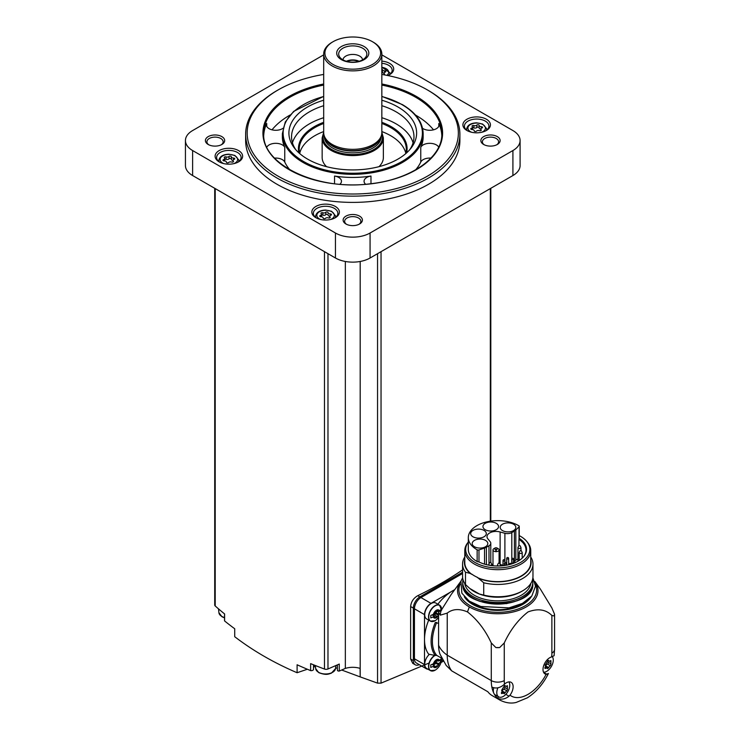 <?xml version="1.0" encoding="UTF-8"?>
<svg xmlns="http://www.w3.org/2000/svg" width="740" height="740" viewBox="0 0 740 740"><rect width="100%" height="100%" fill="white"/><g stroke="black" fill="none" stroke-linecap="round" stroke-linejoin="round"><path stroke-width="1.11" d="M523.781 556.48A28.231 16.299 180 0 0 526.001 550.144A28.231 16.299 180 0 0 518.962 539.368L518.962 545.611M522.791 557.581A28.231 16.299 0 0 0 522.209 556.97M500.12 531.995L504.893 533.281A6.124 3.534 0 0 0 511.812 532.578L514.402 531.08A9.028 5.217 0 0 0 515.836 530.007L519.036 526.797A1.526 0.888 0 0 0 519.24 526.362A1.526 0.888 0 0 0 518.805 525.742A29.461 17.011 0 0 0 486.633 521.904A29.461 17.011 0 0 0 468.309 537.647A29.461 17.011 0 0 0 477.143 549.792A1.526 0.888 0 0 0 478.984 549.922L484.534 548.072A9.028 5.217 0 0 0 486.402 547.249L488.992 545.75A6.124 3.534 0 0 0 490.787 543.252A6.124 3.534 0 0 0 490.213 541.763L487.984 539.007A9.028 5.217 0 0 1 487.003 536.648A9.028 5.217 0 0 1 500.12 531.995L500.12 563.824M518.962 539.368L519.193 538.313A28.768 16.604 180 0 1 524.022 556.175A28.768 16.604 180 0 1 478.577 561.762A1.526 0.888 180 0 1 477.143 561.54A29.461 17.011 180 0 1 468.309 549.395L468.309 537.647M519.24 535.621A32.098 18.528 180 0 1 520.461 536.287A32.098 18.528 180 0 1 527.065 541.828A32.098 18.528 180 0 1 497.965 567.922A32.098 18.528 180 0 1 468.309 542.041L467.661 542.864A32.976 19.037 180 0 0 464.785 550.643L464.785 562.585A32.976 19.037 180 0 0 471.861 574.37L471.861 574.166A32.976 19.037 0 0 0 477.355 577.339L483.729 582.759L483.729 595.08L479.4 594.016A33.439 19.305 0 0 1 474.118 591.538A33.439 19.305 0 0 1 469.817 588.485L465.488 584.554A35.196 20.322 180 0 1 462.565 576.451L462.565 564.12A35.196 20.322 180 0 1 464.785 557.016M519.24 526.362L519.24 538.1A1.526 0.888 180 0 1 519.193 538.313M527.065 541.828L527.87 542.864A32.976 19.037 180 0 1 530.746 550.643A32.976 19.037 180 0 1 497.77 569.68A32.976 19.037 180 0 1 464.785 550.643M530.746 550.643L530.746 562.585A32.976 19.037 180 0 1 512.163 579.716A32.976 19.037 180 0 1 477.355 577.542M462.565 564.12A35.196 20.322 180 0 0 465.488 572.224L470.27 573.454A33.319 19.24 180 0 1 464.785 559.838M470.27 573.454L471.861 574.37M465.488 572.224L465.488 584.554M530.746 559.838A33.319 19.24 180 0 1 515.382 578.921A33.319 19.24 180 0 1 478.956 578.467M530.746 557.016A35.196 20.322 180 0 1 532.966 564.12A35.196 20.322 180 0 1 483.729 582.759M532.966 564.12L532.966 576.451A35.196 20.322 180 0 1 522.653 590.816A35.196 20.322 180 0 1 483.729 595.08M522.653 590.816L521.33 591.584A33.319 19.24 180 0 1 479.465 594.054A33.319 19.24 180 0 1 474.201 591.584A33.319 19.24 180 0 1 474.164 591.556M530.821 583.435A33.189 19.157 180 0 1 497.77 600.862A33.189 19.157 180 0 1 464.72 583.435M532.523 579.66A35.048 20.23 180 0 1 532.809 582.251A35.048 20.23 180 0 1 497.77 602.49A35.048 20.23 180 0 1 462.722 582.251A35.048 20.23 180 0 1 463.009 579.66M451.049 594.71L441.151 610.445L438.579 611.934A42.846 24.735 0 0 0 440.328 615.153L447.228 613.109C452.612 608.872 459.355 608.474 467.467 611.915C477.272 619.584 485.209 629.925 491.277 642.94L495.837 647.537A9.185 5.3 0 0 0 499.694 647.537L504.264 642.94C510.332 629.925 518.259 619.584 528.036 611.924C537.86 608.252 545.796 609.427 551.874 615.458L554.352 615.985A9.185 5.3 0 0 0 554.565 614.866A9.185 5.3 0 0 0 554.352 613.756L551.874 607.956L540.376 589.086L534.826 581.492A40.228 23.227 180 0 1 520.229 609.788A40.228 23.227 180 0 1 469.327 606.948A40.228 23.227 0 0 1 460.706 581.492L451.049 594.701M499.694 647.537A56.619 32.69 180 0 1 495.837 647.537M554.352 613.756A56.619 32.69 180 0 1 554.352 615.985M447.228 613.109L447.228 655.168L491.277 680.587A9.185 5.3 0 0 0 504.264 680.587L504.264 642.94M451.696 670.865L446.192 665.445L440.041 654.252A36.732 21.201 -60 0 1 438.579 645.169A42.846 24.735 0 0 0 447.228 655.168A42.846 24.744 -60 0 0 451.696 670.865L487.836 691.734A42.846 24.744 120 0 0 492.248 695.646L500.148 700.207A42.846 24.744 -60 0 1 497.428 698.181L498.64 696.849M438.579 611.934L438.579 645.169M500.148 700.207C508.741 704.489 514.846 702.713 516.104 702.473L527.333 697.838C536.121 692.159 543.16 684.047 548.442 673.502L546.139 674.316A9.639 5.569 -60 0 1 544.991 673.909A9.639 5.569 -60 0 1 543.937 664.982A9.639 5.569 -60 0 1 551.661 656.917L554.103 655.677L554.565 649.35A9.185 5.3 0 0 1 551.874 653.106A33.67 19.434 -60 0 1 551.661 656.917M493.747 687.774A9.185 5.3 120 0 0 493.635 692.77A42.846 24.744 120 0 1 491.85 687.035C495.652 688.774 499.519 688.117 503.45 685.064L504.477 684.158A9.639 5.569 -60 0 1 511.137 682.326A9.639 5.569 -60 0 1 509.999 695.174L509.027 696.201C505.105 699.254 501.239 699.91 497.428 698.181A42.846 24.744 120 0 1 494.246 693.981A9.185 5.3 120 0 0 495.236 694.879L498.695 696.877A9.185 5.3 -60 0 1 497.918 687.793M454.693 589.715A39.794 22.968 120 0 0 454.203 589.965A39.794 22.968 -60 0 0 451.086 591.769A39.794 22.968 120 0 0 437.886 604.154A10.101 5.827 120 0 1 437.923 604.247M438.579 623.469L435.314 622.414A37.342 21.562 -60 0 0 435.342 655.474L436.748 655.372A36.427 21.025 -60 0 1 436.72 622.396M441.752 658.267L436.748 655.372M428.673 620.129A10.101 5.827 120 0 0 428.691 620.129A39.794 22.968 120 0 0 424.51 639.545L424.51 664.585A9.185 5.3 120 0 0 426.407 668.793A9.185 5.3 120 0 0 428.016 669.219M435.342 655.474L428.691 654.179A39.794 22.968 -60 0 1 424.51 639.545L424.51 614.607L414.446 608.798L414.446 658.776A9.185 5.3 120 0 0 416.343 662.975L426.407 668.793M432.179 621.554A9.185 5.3 -60 0 1 430.43 621.128L426.629 618.936A9.185 5.3 -60 0 1 426.629 608.326A9.185 5.3 -60 0 1 435.805 603.026L439.606 605.227A9.185 5.3 -60 0 1 440.855 606.532M451.086 591.769L431.004 603.359A9.185 5.3 120 0 0 424.51 614.607M432.179 671.041A9.185 5.3 -60 0 1 430.43 670.607L426.629 668.414A9.185 5.3 -60 0 1 429.256 654.447M441.022 662.55L443.343 661.209M462.565 573.509L420.94 597.55A9.185 5.3 120 0 0 414.446 608.798M462.565 572.214L419.858 596.875A9.185 5.3 120 0 0 413.364 608.123L413.364 660.598A9.185 5.3 120 0 0 415.26 664.807A9.185 5.3 120 0 0 419.256 664.659M429.089 663.012L381.045 683.14L377.548 683.131L360.186 676.887L360.186 261.479M415.26 664.807L412.744 663.345L410.635 659.026L410.635 606.541C411.079 601.796 413.466 598.17 417.776 595.672A367.281 212.047 180 0 0 462.565 569.883M323.685 54.871L192.613 130.554A24.485 14.134 0 0 0 185.435 140.544L185.435 165.538A24.485 14.134 0 0 0 192.613 175.537L335.451 258.001A24.485 14.134 0 0 0 370.074 258.001L512.913 175.537A24.485 14.134 0 0 0 520.091 165.538L520.091 140.544A24.485 14.134 0 0 0 512.913 130.554L381.84 54.871M185.435 140.544A24.485 14.134 0 0 0 192.613 150.544L335.451 233.008A24.485 14.134 0 0 0 370.074 233.008L512.913 150.544A24.485 14.134 0 0 0 520.091 140.544M466.931 130.49A13.773 7.955 0 0 0 486.402 130.49A13.773 7.955 0 0 0 486.402 119.242A13.773 7.955 0 0 0 466.931 119.242A13.773 7.955 0 0 0 466.931 130.49L466.931 130.49M387.797 75.535A13.773 7.955 0 0 0 389.666 74.638A13.773 7.955 0 0 0 392.986 66.489A13.773 7.955 0 0 0 381.84 61.142M219.123 161.847A13.773 7.955 0 0 0 238.604 161.847A13.773 7.955 0 0 0 238.604 150.608A13.773 7.955 0 0 0 219.123 150.608A13.773 7.955 0 0 0 219.123 161.847L219.123 161.847M315.86 217.708A13.773 7.955 0 0 0 335.34 217.708A13.773 7.955 0 0 0 335.34 206.46A13.773 7.955 0 0 0 315.86 206.46A13.773 7.955 0 0 0 315.86 217.708L315.86 217.708M245.643 134.301L245.643 140.544A107.124 61.846 0 0 0 277.019 184.279A107.124 61.846 0 0 0 393.754 197.691A107.124 61.846 0 0 0 459.892 140.544L459.892 134.301A107.124 61.846 180 0 1 352.767 196.146A107.124 61.846 180 0 1 245.643 134.301A107.124 61.846 180 0 1 277.01 90.567L278.092 89.947A105.598 60.967 180 0 1 323.685 74.444M497.308 136.613A9.639 5.569 180 0 1 497.308 144.485A9.639 5.569 180 0 1 483.673 144.485A9.639 5.569 180 0 1 483.673 136.613A9.639 5.569 180 0 1 497.308 136.613M221.852 136.613A9.639 5.569 180 0 1 221.852 144.485A9.639 5.569 180 0 1 208.218 144.485A9.639 5.569 180 0 1 208.218 136.613A9.639 5.569 180 0 1 221.852 136.613M359.585 216.126A9.639 5.569 180 0 1 359.585 223.998A9.639 5.569 180 0 1 345.95 223.998A9.639 5.569 180 0 1 345.95 216.126A9.639 5.569 180 0 1 359.585 216.126M346.533 224.312A8.112 4.68 180 0 1 344.655 221.316A8.112 4.68 180 0 1 349.659 216.987A8.112 4.68 180 0 1 358.502 218.004A8.112 4.68 180 0 1 360.87 221.316A8.112 4.68 180 0 1 358.993 224.312M208.8 144.799A8.112 4.68 180 0 1 206.922 141.793A8.112 4.68 180 0 1 211.927 137.474A8.112 4.68 180 0 1 220.77 138.482A8.112 4.68 180 0 1 223.147 141.793A8.112 4.68 180 0 1 221.26 144.799M484.265 144.799A8.112 4.68 180 0 1 482.388 141.793A8.112 4.68 180 0 1 487.392 137.474A8.112 4.68 180 0 1 496.226 138.482A8.112 4.68 180 0 1 498.603 141.793A8.112 4.68 180 0 1 496.725 144.799M224.599 620.287A2.294 1.323 0 0 0 224.525 620.62A2.294 1.323 0 0 0 224.599 620.952A367.281 212.047 0 0 0 234.719 628.76L234.719 636.715C253.117 650.812 273.911 662.818 297.101 672.734L297.101 664.779A367.281 212.047 0 0 0 310.634 670.616A2.294 1.323 0 0 0 313.501 669.339A2.294 1.323 0 0 0 313.483 669.154M214.72 188.293L214.72 604.996A3.062 1.767 0 0 0 215.201 605.958A367.281 212.047 0 0 0 224.599 613.95L224.599 620.952M360.186 676.887L360.084 668.387A15.3 8.834 0 0 0 345.339 668.414L339.281 671.051L339.281 664.058L327.977 668.969A3.062 1.767 0 0 1 324.481 669.043A367.281 212.047 0 0 1 310.634 663.623L310.634 670.616M337.44 669.968A1.526 0.888 0 0 0 337.385 670.199A1.526 0.888 0 0 0 339.281 671.051M337.385 666.24A12.247 7.067 0 0 0 336.7 665.177M314.491 665.186A12.247 7.067 0 0 0 313.501 667.082M345.339 668.414L345.339 261.479M360.084 676.86L341.667 670.015M337.385 668.387L335.627 667.711M315.434 666.472L313.501 667.138M307.341 669.247L297.101 672.734M381.84 74.444A105.598 60.967 180 0 1 427.433 89.938A105.598 60.967 180 0 1 427.433 89.947L428.516 90.567A107.124 61.846 180 0 1 459.892 134.301M428.516 90.567L427.433 89.947A105.598 60.967 180 0 1 427.433 176.157A105.598 60.967 180 0 1 278.101 176.157A105.598 60.967 180 0 1 278.092 89.947M422.549 128.297A9.333 5.393 0 0 0 432.918 129.963A9.333 5.393 0 0 0 439.116 124.884A9.333 5.393 0 0 0 438.792 123.488A89.068 51.421 180 0 1 441.789 135.226M433.501 129.824A89.068 51.421 0 0 0 415.741 115.181A89.068 51.421 0 0 0 415.473 115.033M290.052 115.033A89.068 51.421 0 0 0 272.024 129.824M263.736 135.226A89.068 51.421 180 0 1 266.733 123.488A9.333 5.393 0 0 0 266.409 124.884A9.333 5.393 0 0 0 272.607 129.963A9.333 5.393 0 0 0 282.976 128.297M365.615 184.242A9.333 5.393 0 0 1 364.062 181.263A9.333 5.393 0 0 1 370.981 176.055A70.392 40.645 180 0 1 334.545 176.055L334.545 183.687M339.91 184.242A9.333 5.393 0 0 0 341.464 181.263A9.333 5.393 0 0 0 334.545 176.055M438.681 147.103A9.333 5.393 0 0 0 429.579 143.329A9.333 5.393 0 0 0 420.764 147.315A70.392 40.645 180 0 0 423.16 136.798L423.16 133.672A70.392 40.645 180 0 1 352.767 174.316A70.392 40.645 180 0 1 282.365 133.672L282.365 136.798A70.392 40.645 180 0 0 284.761 147.315A9.333 5.393 0 0 0 275.946 143.329A9.333 5.393 0 0 0 266.844 147.103M284.761 147.315L284.761 162.06A70.392 40.645 0 0 0 289.914 169.849M415.612 169.849A70.392 40.645 0 0 0 420.764 162.06A9.333 5.393 0 0 1 430.948 158.11M381.84 100.224A63.862 36.87 180 0 1 397.926 106.976A63.862 36.87 180 0 1 411.061 148.102A63.862 36.87 180 0 1 352.767 169.922A63.862 36.87 180 0 1 294.464 148.102A63.862 36.87 180 0 1 323.685 100.224M381.84 105.7A61.217 35.344 180 0 1 396.048 111.805A61.217 35.344 180 0 1 413.975 136.798A61.217 35.344 180 0 1 409.775 149.665M295.75 149.665A61.217 35.344 180 0 1 291.551 136.798A61.217 35.344 180 0 1 323.685 105.7M381.84 117.716A61.217 35.344 180 0 1 396.048 123.83A61.217 35.344 180 0 1 413.087 142.811M292.439 142.811A61.217 35.344 180 0 1 323.685 117.716M381.84 131.572A53.558 30.923 180 0 1 390.637 135.679A53.558 30.923 180 0 1 405.853 153.467M299.672 153.467A53.558 30.923 180 0 1 323.685 131.572M323.685 132.284L322.159 137.908A30.608 17.668 180 0 0 352.767 155.585A30.608 17.668 180 0 0 383.366 137.908L383.366 157.537A30.608 17.668 180 0 1 378.963 166.676M326.562 166.676A30.608 17.668 180 0 1 322.159 157.537L322.159 137.908M381.84 54.076L381.84 132.553A29.073 16.789 180 0 1 381.313 135.735A29.073 16.789 180 0 1 352.767 149.341A29.073 16.789 180 0 1 324.213 135.735A29.073 16.789 180 0 1 323.685 132.553L323.685 54.076A29.073 16.789 180 0 1 332.204 42.208L333.065 41.708A27.852 16.076 180 0 1 372.461 41.708L373.321 42.208A29.073 16.789 180 0 1 381.84 54.076A29.073 16.789 180 0 1 352.767 70.864A29.073 16.789 180 0 1 323.685 54.076M373.321 42.208L372.461 41.708A27.852 16.076 180 0 1 372.461 64.454A27.852 16.076 180 0 1 333.065 64.454A27.852 16.076 180 0 1 333.065 41.708M364.126 46.518A16.067 9.278 180 0 1 356.921 62.04A16.067 9.278 180 0 1 337.246 50.681A16.067 9.278 180 0 1 364.126 46.518M362.72 48.267A14.079 8.131 180 0 1 365.615 57.341A14.079 8.131 180 0 1 352.767 62.151A14.079 8.131 180 0 1 339.91 57.341A14.079 8.131 180 0 1 344.775 47.323A14.079 8.131 180 0 1 362.72 48.267M342.971 59.866A9.796 5.652 180 0 1 349.188 54.816A9.796 5.652 180 0 1 359.686 56.083A9.796 5.652 180 0 1 362.554 59.866M346.413 61.272A9.796 5.652 180 0 1 359.113 61.272M347.023 61.439A9.185 5.3 180 0 1 358.502 61.439M284.761 162.06A9.333 5.393 0 0 0 274.577 158.11M334.767 218.013A12.247 7.067 0 0 0 337.847 213.333A12.247 7.067 0 0 0 325.6 206.266A12.247 7.067 0 0 0 313.362 213.333A12.247 7.067 0 0 0 316.433 218.013M328.061 212.648A1.212 0.703 0 0 0 328.07 212.63A1.212 0.703 0 0 0 327.154 211.954A1.212 0.703 0 0 0 325.794 212.297A2.118 1.221 0 0 1 322.816 212.759A1.212 0.703 0 0 0 321.586 212.741A1.212 0.703 0 0 0 320.966 213.351A1.212 0.703 0 0 0 321.151 213.721A2.118 1.221 0 0 1 321.465 214.36A2.118 1.221 0 0 1 320.346 215.442A1.212 0.703 0 0 0 319.717 216.052A1.212 0.703 0 0 0 320.957 216.755A2.118 1.221 0 0 1 323.139 217.976A2.118 1.221 0 0 1 323.139 218.013A1.212 0.703 0 0 0 323.139 218.032A1.212 0.703 0 0 0 324.055 218.707A1.212 0.703 0 0 0 325.415 218.365A2.118 1.221 0 0 1 328.394 217.902A1.212 0.703 0 0 0 329.615 217.921A1.212 0.703 0 0 0 330.234 217.31A1.212 0.703 0 0 0 330.059 216.94A2.118 1.221 0 0 1 329.744 216.302A2.118 1.221 0 0 1 330.854 215.22A1.212 0.703 0 0 0 331.492 214.609A1.212 0.703 0 0 0 330.243 213.906A2.118 1.221 0 0 1 328.061 212.685A2.118 1.221 0 0 1 328.061 212.648M238.03 162.162A12.247 7.067 0 0 0 241.101 157.481A12.247 7.067 0 0 0 228.863 150.414A12.247 7.067 0 0 0 216.617 157.481A12.247 7.067 0 0 0 219.697 162.162M231.324 156.797A1.212 0.703 0 0 0 231.324 156.778A1.212 0.703 0 0 0 230.408 156.103A1.212 0.703 0 0 0 229.049 156.445A2.118 1.221 0 0 1 226.07 156.908A1.212 0.703 0 0 0 224.849 156.889A1.212 0.703 0 0 0 224.229 157.5A1.212 0.703 0 0 0 224.405 157.87A2.118 1.221 0 0 1 224.72 158.508A2.118 1.221 0 0 1 223.61 159.59A1.212 0.703 0 0 0 222.971 160.201A1.212 0.703 0 0 0 224.22 160.904A2.118 1.221 0 0 1 226.394 162.125A2.118 1.221 0 0 1 226.394 162.162A1.212 0.703 0 0 0 226.394 162.18A1.212 0.703 0 0 0 227.31 162.856A1.212 0.703 0 0 0 228.669 162.513A2.118 1.221 0 0 1 231.648 162.051A1.212 0.703 0 0 0 232.878 162.06A1.212 0.703 0 0 0 233.498 161.459A1.212 0.703 0 0 0 233.313 161.089A2.118 1.221 0 0 1 232.998 160.441A2.118 1.221 0 0 1 234.108 159.368A1.212 0.703 0 0 0 234.747 158.758A1.212 0.703 0 0 0 233.507 158.055A2.118 1.221 0 0 1 231.324 156.834A2.118 1.221 0 0 1 231.324 156.797M389.092 74.944A12.247 7.067 0 0 0 392.163 70.263A12.247 7.067 0 0 0 381.84 63.279M382.386 69.653L382.386 71.956A2.118 1.221 0 0 0 382.386 71.993L382.386 69.616A2.118 1.221 0 0 1 382.386 69.579A1.212 0.703 0 0 0 382.386 69.56A1.212 0.703 0 0 0 381.84 68.977M382.386 69.616A2.118 1.221 0 0 0 384.569 70.837A1.212 0.703 0 0 1 385.808 71.54A1.212 0.703 0 0 1 385.179 72.15A2.118 1.221 0 0 0 384.06 73.232A2.118 1.221 0 0 0 384.375 73.871A1.212 0.703 0 0 1 384.56 74.241A1.212 0.703 0 0 1 384.023 74.823M485.829 130.804A12.247 7.067 0 0 0 488.909 126.115A12.247 7.067 0 0 0 476.662 119.047A12.247 7.067 0 0 0 464.424 126.115A12.247 7.067 0 0 0 467.495 130.804M479.132 125.439A1.212 0.703 0 0 0 479.132 125.412A1.212 0.703 0 0 0 478.216 124.736A1.212 0.703 0 0 0 476.856 125.079A2.118 1.221 0 0 1 473.877 125.541A1.212 0.703 0 0 0 472.647 125.532A1.212 0.703 0 0 0 472.028 126.142A1.212 0.703 0 0 0 472.213 126.503A2.118 1.221 0 0 1 472.527 127.151A2.118 1.221 0 0 1 471.417 128.224A1.212 0.703 0 0 0 470.779 128.834A1.212 0.703 0 0 0 472.028 129.537A2.118 1.221 0 0 1 474.201 130.758A2.118 1.221 0 0 1 474.201 130.795A1.212 0.703 0 0 0 474.201 130.814A1.212 0.703 0 0 0 475.117 131.489A1.212 0.703 0 0 0 476.477 131.147A2.118 1.221 0 0 1 479.455 130.684A1.212 0.703 0 0 0 480.676 130.703A1.212 0.703 0 0 0 481.296 130.092A1.212 0.703 0 0 0 481.12 129.722A2.118 1.221 0 0 1 480.806 129.084A2.118 1.221 0 0 1 481.916 128.011A1.212 0.703 0 0 0 482.554 127.391A1.212 0.703 0 0 0 481.305 126.688A2.118 1.221 0 0 1 479.132 125.467A2.118 1.221 0 0 1 479.132 125.439M328.061 215.062L328.061 215.026A2.118 1.221 0 0 0 328.061 215.062A2.118 1.221 0 0 0 329.744 216.256M321.465 216.783A2.118 1.221 0 0 0 321.465 216.737L321.465 214.36M328.061 214.97A1.212 0.703 0 0 0 327.126 214.322A1.212 0.703 0 0 0 325.794 214.674A2.118 1.221 0 0 1 322.816 215.137A1.212 0.703 0 0 0 321.465 215.164M479.132 125.504L479.132 127.807A2.118 1.221 0 0 0 479.132 127.844A2.118 1.221 0 0 0 480.806 129.037M472.527 129.565A2.118 1.221 0 0 0 472.527 129.519L472.527 127.151M479.132 127.752A1.212 0.703 0 0 0 478.188 127.104A1.212 0.703 0 0 0 476.856 127.456A2.118 1.221 0 0 1 473.877 127.918A1.212 0.703 0 0 0 472.527 127.946M382.386 71.993A2.118 1.221 0 0 0 384.06 73.186M382.386 71.9A1.212 0.703 0 0 0 381.84 71.355M231.324 156.871L231.324 159.174A2.118 1.221 0 0 0 231.324 159.211A2.118 1.221 0 0 0 232.998 160.404M224.72 160.922A2.118 1.221 0 0 0 224.72 160.885L224.72 158.508M231.324 159.119A1.212 0.703 0 0 0 230.381 158.471A1.212 0.703 0 0 0 229.049 158.822A2.118 1.221 0 0 1 226.07 159.276A1.212 0.703 0 0 0 224.72 159.313M454.739 589.651L454.203 589.965M435.61 611.499L435.657 611.536A1.499 0.869 120 0 1 435.638 611.518L435.638 611.518A0.86 0.49 120 0 0 434.621 612.794A1.499 0.869 120 0 1 434.519 613.821L430.773 615.449L430.773 617.946L434.519 616.327A1.499 0.869 120 0 1 434.621 617.234A0.86 0.49 120 0 0 435.638 617.327A1.499 0.869 120 0 1 437.164 616.429A1.499 0.869 120 0 1 437.183 616.438A0.86 0.49 120 0 0 438.2 615.171A1.499 0.869 120 0 1 438.302 614.135L438.579 613.978M441.123 609.473L438.302 611.638A1.499 0.869 120 0 1 438.2 610.722A0.86 0.49 120 0 0 437.183 610.63A1.499 0.869 120 0 1 435.657 611.536M439.468 662.948L441.123 661.458L441.123 658.961L438.302 661.116A1.499 0.869 120 0 1 438.2 660.2A0.86 0.49 120 0 0 437.183 660.108A1.499 0.869 120 0 1 435.657 661.014A1.499 0.869 120 0 1 435.638 661.005A0.86 0.49 120 0 0 434.621 662.272A1.499 0.869 120 0 1 434.519 663.308L430.773 664.927L430.773 667.424L434.519 665.806A1.499 0.869 120 0 1 434.621 666.721A0.86 0.49 120 0 0 435.638 666.814A1.499 0.869 120 0 1 437.164 665.908A1.499 0.869 120 0 1 437.183 665.917A0.86 0.49 120 0 0 438.2 664.649A1.499 0.869 120 0 1 438.302 663.614L439.468 662.948A4.588 2.655 -60 0 1 436.415 667.212A4.588 2.655 -60 0 1 433.353 666.481M438.302 614.135L435.49 612.507L437.654 611.259M437.016 610.889L438.302 611.638M432.253 615.014L434.519 616.327M434.343 614.801L437.164 616.429L434.371 614.811A1.499 0.869 120 0 0 434.343 614.801A1.499 0.869 120 0 0 432.993 615.44M434.399 614.829A0.86 0.49 120 0 0 435.388 613.543L438.2 615.171M435.49 612.507A1.499 0.869 120 0 0 435.388 613.543M439.421 660.478L441.123 661.458M438.302 663.614L435.49 661.995L437.654 660.746M437.016 660.376L438.302 661.116M432.253 664.502L434.519 665.806M434.343 664.279L434.371 664.298A1.499 0.869 120 0 0 434.343 664.279A1.499 0.869 120 0 0 432.993 664.927M434.399 664.317A0.86 0.49 120 0 0 435.388 663.022L438.2 664.649M435.49 661.995A1.499 0.869 120 0 0 435.388 663.022M494.246 693.981A9.185 5.3 -60 0 1 493.635 692.77M508.889 681.901A9.185 5.3 -60 0 1 508.916 689.403A9.185 5.3 -60 0 1 503.283 696.423A9.185 5.3 -60 0 1 498.695 696.877M504.662 687.349A1.008 0.583 120 0 1 503.931 689.116L506.854 690.809L503.885 693.565L504.467 693.732M503.885 693.565L503.431 693.056L503.885 693.565M504.643 685.416L505.281 685.786L503.885 686.591L501.6 690.327L502.118 691.188L501.618 692.437L502.312 693.426L503.431 693.056M501.498 693.556L502.312 693.426L501.359 692.871M506.465 686.295L507.548 686.914L506.854 685.924L505.957 686.424M507.446 685.666L506.854 685.924M507.548 686.914L507.261 688.293M506.854 690.809L507.548 689.014M552.364 656.759A9.185 5.3 -60 0 1 552.429 664.261A9.185 5.3 -60 0 1 546.786 671.31A9.185 5.3 -60 0 1 543.502 672.17M548.164 662.235A1.008 0.583 120 0 1 547.434 664.002L550.357 665.686L547.387 668.451L547.97 668.618M547.387 668.451L546.934 667.943L547.387 668.451M545.075 665.195L545.62 666.074L545.121 667.323L545.815 668.312L546.934 667.943M545.001 668.442L545.815 668.312L544.862 667.758M548.137 660.302L548.775 660.672L547.387 661.468L545.121 665.223M549.968 661.172L551.05 661.801L550.357 660.811L549.45 661.301M550.949 660.543L550.357 660.811M551.05 661.801L550.764 663.17M550.357 665.686L551.05 663.9M504.44 685.601A1.767 1.018 120 0 0 504.597 687.312A1.767 1.018 120 0 0 504.625 687.331L507.51 688.995M503.931 689.116A1.767 1.018 120 0 0 502.358 691.077L505.281 692.76M501.988 691.826A1.008 0.583 120 0 0 502.358 691.077M547.933 660.487A1.767 1.018 120 0 0 548.1 662.198A1.767 1.018 120 0 0 548.127 662.207L551.013 663.882L548.1 662.198M547.434 664.002A1.767 1.018 120 0 0 545.861 665.963L548.775 667.647M545.491 666.712A1.008 0.583 120 0 0 545.861 665.963M441.151 610.445A57.461 33.18 0 0 0 440.328 615.153M469.817 588.485L479.4 594.016M492.988 564.222A9.028 5.217 0 0 0 491.804 564.528M500.416 564.565L503.015 565.268M472.98 536.778A7.807 4.505 0 0 0 481.481 537.758A7.807 4.505 0 0 0 486.3 533.596A7.807 4.505 0 0 0 478.502 529.091A7.807 4.505 0 0 0 470.696 533.596A7.807 4.505 0 0 0 472.98 536.778M485.227 529.711A7.807 4.505 0 0 0 493.737 530.682A7.807 4.505 0 0 0 498.557 526.519A7.807 4.505 0 0 0 490.75 522.014A7.807 4.505 0 0 0 482.943 526.519A7.807 4.505 0 0 0 485.227 529.711M502.497 530.58A7.807 4.505 0 0 0 511.007 531.551A7.807 4.505 0 0 0 515.826 527.389A7.807 4.505 0 0 0 508.019 522.884A7.807 4.505 0 0 0 500.212 527.389A7.807 4.505 0 0 0 502.497 530.58M474.488 546.749A7.807 4.505 0 0 0 482.998 547.73A7.807 4.505 0 0 0 487.808 543.567A7.807 4.505 0 0 0 480.01 539.062A7.807 4.505 0 0 0 472.203 543.567A7.807 4.505 0 0 0 474.488 546.749M517.954 558.894L514.096 561.179M497.456 548.34A3.043 1.758 180 0 1 498.187 548.645A3.043 1.758 180 0 1 499.084 549.894A3.043 1.758 180 0 1 496.031 551.652A3.043 1.758 180 0 1 492.988 549.894A3.043 1.758 180 0 1 494.616 548.34M497.104 548.026A1.517 0.879 180 0 1 496.429 549.487A1.517 0.879 180 0 1 494.57 548.414A1.517 0.879 180 0 1 497.104 548.026M520.091 545.676L518.851 545.676L520.091 545.676L520.988 547.572A1.517 0.879 180 0 1 519.471 548.451A1.517 0.879 180 0 1 517.954 547.572L517.954 560.818A1.517 0.879 0 0 0 518.074 561.151M490.842 562.474L489.667 562.52L490.842 562.474M499.519 563.186L498.344 563.223L499.519 563.186M521.238 550.643L520.072 550.69L521.238 550.643M488.992 545.75L488.992 563.408M511.812 532.578L511.812 558.876M504.893 533.281L504.893 560.254M532.809 582.251L532.809 583.749A35.048 20.23 180 0 1 497.77 603.988A35.048 20.23 180 0 1 462.722 583.749L462.722 582.251M522.385 598.151A34.586 19.971 180 0 1 473.147 598.151M527.398 600.297A35.048 20.23 180 0 1 468.133 600.297M531.218 596.745A35.502 20.498 180 0 1 497.77 610.37A35.502 20.498 180 0 1 464.313 596.745M535.344 584.11A38.887 22.45 180 0 1 497.761 612.322A38.887 22.45 180 0 1 460.188 584.11M467.467 611.915L469.327 606.948M491.277 642.94L491.277 680.587A42.846 24.744 -60 0 0 491.85 687.035M546.139 674.316A33.67 19.434 -60 0 1 509.999 695.174M551.874 615.458L551.874 653.106M504.477 684.158A33.67 19.434 -60 0 1 504.264 680.587M490.324 521.191L490.324 188.58M381.045 683.14L381.045 251.665M512.913 175.537L512.913 150.544M192.613 175.537L192.613 150.544M335.451 258.001L335.451 233.008M370.074 258.001L370.074 233.008M215.201 605.958L215.201 188.58M324.481 669.043L324.481 251.665M327.977 668.969L327.977 253.691M377.548 683.131L377.548 253.691M381.84 83.981A89.827 51.865 180 0 1 416.287 96.376A89.827 51.865 180 0 1 405.936 174.853A89.827 51.865 180 0 1 273.143 157.074A89.827 51.865 180 0 1 323.685 83.981M381.84 85.072A89.068 51.421 180 0 1 415.741 97.31A89.068 51.421 180 0 1 441.826 133.672C442.687 157.121 410.904 179.635 370.009 183.807C317.108 190.92 261.729 164.354 263.699 133.672A89.068 51.421 180 0 1 323.685 85.072M438.792 123.488L438.792 126.281M266.733 123.488L266.733 126.281M370.981 176.055L370.981 183.687M420.764 147.315L420.764 162.06M381.84 96.524A69.634 40.201 180 0 1 401.996 104.627A69.634 40.201 180 0 1 395.854 164.631A69.634 40.201 180 0 1 293.364 154.031A69.634 40.201 180 0 1 323.685 96.524M381.84 122.322A54.325 31.367 180 0 1 391.183 126.642A54.325 31.367 180 0 1 406.639 152.847M298.886 152.847A54.325 31.367 180 0 1 323.685 122.322M381.84 123.469A53.558 30.923 180 0 1 390.637 127.576A53.558 30.923 180 0 1 406.325 149.443L405.835 153.559M299.691 153.559L299.2 149.443A53.558 30.923 180 0 1 323.685 123.469M381.822 133.117A29.998 17.316 180 0 1 352.767 154.725A29.998 17.316 180 0 1 323.704 133.117M381.766 133.746A29.693 17.14 180 0 1 352.767 154.549A29.693 17.14 180 0 1 323.759 133.746M381.23 135.984L381.23 136.41A28.462 16.437 180 0 1 352.767 152.847A28.462 16.437 180 0 1 324.296 136.41L324.296 135.984M381.007 136.632A28.462 16.437 180 0 1 352.767 151.043A28.462 16.437 180 0 1 324.518 136.632M381.313 135.735L380.776 137.344A28.527 16.474 180 0 1 352.767 150.692A28.527 16.474 180 0 1 324.749 137.344L324.213 135.735M335.276 217.662A9.981 5.763 0 0 0 335.562 215.886L335.72 217.31M335.562 215.886L331.613 211.279L325.665 210.049C319.921 210.271 316.581 212.214 315.638 215.886A9.981 5.763 0 0 0 315.934 217.662M330.558 219.503A8.76 5.06 0 0 0 332.51 212.223A8.76 5.06 0 0 0 319.8 211.538A8.76 5.06 0 0 0 319.412 218.911A8.76 5.06 0 0 0 320.642 219.503M238.53 161.81A9.981 5.763 0 0 0 238.826 160.034L238.974 161.459M238.826 160.034L234.876 155.428L228.919 154.197C223.175 154.419 219.835 156.362 218.901 160.034A9.981 5.763 0 0 0 219.188 161.81M233.822 163.651A8.76 5.06 0 0 0 235.764 156.362A8.76 5.06 0 0 0 223.054 155.687A8.76 5.06 0 0 0 222.666 163.05A8.76 5.06 0 0 0 223.906 163.651M389.592 74.592A9.981 5.763 0 0 0 389.888 72.816L390.036 74.25M386.863 75.35A8.76 5.06 0 0 0 381.84 67.331M486.337 130.453A9.981 5.763 0 0 0 486.624 128.667L486.781 130.101M486.624 128.667L482.674 124.07L476.727 122.831C470.982 123.053 467.643 125.004 466.709 128.667A9.981 5.763 0 0 0 466.996 130.453M481.62 132.284A8.76 5.06 0 0 0 483.572 125.004A8.76 5.06 0 0 0 470.862 124.329A8.76 5.06 0 0 0 470.474 131.692A8.76 5.06 0 0 0 471.704 132.284M330.243 215.506L330.243 213.906M330.059 217.671L330.059 216.94M320.346 216.672L320.346 215.442M322.816 215.137L322.816 212.759M325.794 214.674L325.794 212.297M481.305 128.288L481.305 126.688M481.12 130.462L481.12 129.722M471.417 129.454L471.417 128.224M473.877 127.918L473.877 125.541M476.856 127.456L476.856 125.079M384.569 72.437L384.569 70.837M384.375 74.601L384.375 73.871M233.507 159.655L233.507 158.055M233.313 161.82L233.313 161.089M223.61 160.821L223.61 159.59M226.07 159.276L226.07 156.908M229.049 158.822L229.049 156.445M335.535 668.581L331.363 673.187C328.828 673.844 326.766 675.703 318.746 672.641L315.666 668.581A9.953 5.744 0 0 0 318.561 672.29A9.953 5.744 0 0 0 329.124 673.604A9.953 5.744 0 0 0 335.535 668.581L335.868 665.547M224.525 617.845L222.009 616.79L218.92 612.729A9.953 5.744 0 0 0 221.824 616.438A9.953 5.744 0 0 0 224.525 617.548M419.858 596.875L417.776 595.672M413.364 608.123L410.635 606.541M413.364 660.598L410.635 659.026M431.004 603.359L420.94 597.55M424.51 664.585L414.446 658.776M438.579 617.669L435.814 620.277A9.084 5.245 -60 0 1 435.175 620.684L430.43 621.128A9.185 5.3 -60 0 1 430.43 610.528A9.185 5.3 -60 0 1 439.606 605.227L441.567 610.315M435.814 620.277L435.175 620.684A9.084 5.245 -60 0 1 428.756 616.947A9.084 5.245 -60 0 1 435.222 605.829A9.084 5.245 -60 0 1 441.604 609.64M438.579 615.523A4.588 2.655 -60 0 1 436.415 617.724A4.588 2.655 -60 0 1 433.353 616.994M433.353 614.496A4.588 2.655 -60 0 1 436.415 610.232A4.588 2.655 -60 0 1 439.468 610.962M441.567 659.793L441.549 658.147A9.084 5.245 -60 0 1 441.567 659.793C441.086 663.947 439.162 667.267 435.814 669.765A9.084 5.245 -60 0 1 435.175 670.163L430.43 670.607A9.185 5.3 -60 0 1 428.932 663.567A9.185 5.3 -60 0 1 434.528 655.464M435.814 669.765L435.175 670.172A9.084 5.245 -60 0 1 428.756 666.592A9.084 5.245 -60 0 1 434.944 655.474M433.353 663.974A4.588 2.655 -60 0 1 436.415 659.71A4.588 2.655 -60 0 1 439.468 660.441M437.451 610.287L438.2 610.722M434.658 616.762L435.638 617.327M437.451 659.765L438.2 660.2M434.658 666.24L435.638 666.814M509.027 696.201L505.827 694.351M546.952 674.307L543.595 672.373M484.534 548.072L484.534 564.139M478.984 549.922L478.984 561.965M519.036 526.797L519.036 539.09M515.836 530.007L515.836 560.115M477.143 549.792L477.143 561.54M486.402 547.249L486.402 564.648M514.402 531.08L514.402 560.948M506.021 563.094A0.962 0.555 180 0 1 504.976 564A0.962 0.555 180 0 1 504.375 563.482L504.375 565.554M514.726 561.743A0.962 0.555 180 0 1 513.68 562.65A0.962 0.555 180 0 1 513.079 562.141L513.079 563.445M504.662 560.18A0.962 0.555 180 0 1 503.616 561.096A0.962 0.555 180 0 1 503.015 560.578L503.015 565.721M508.343 558.062A0.962 0.555 180 0 1 507.288 558.968A0.962 0.555 180 0 1 506.697 558.45L506.697 565.175M513.384 558.848A0.962 0.555 180 0 1 512.33 559.755A0.962 0.555 180 0 1 511.738 559.237L511.738 563.908M490.916 562.52L491.804 564.416A1.517 0.879 180 0 1 490.287 565.295A1.517 0.879 180 0 1 488.779 564.416L488.779 565.166M499.593 563.223L500.48 565.129A1.517 0.879 180 0 1 499.324 565.971M498.741 565.989A1.517 0.879 180 0 1 497.456 565.129L497.456 565.998M521.312 550.69L522.209 552.586A1.517 0.879 180 0 1 520.692 553.455A1.517 0.879 180 0 1 519.175 552.586L519.175 560.485M490.787 543.252L490.787 562.446M532.809 583.749C534.909 610.139 460.632 610.139 462.722 583.749M517.269 600.741L506.345 603.655L480.168 601.454L478.262 600.741M462.639 577.746L460.918 581.187L461.88 593.212L469.197 601.084L480.815 606.486L508.99 607.864L522.431 603.415L531.829 596.005L535.492 586.173L532.893 577.746M554.565 614.866L554.565 649.35M442.927 660.496L441.503 660.413M490.814 521.117L490.814 188.293M423.16 133.672C422.836 122.294 415.908 112.6 402.384 104.59L381.84 96.357M323.685 96.357L293.651 111.398L285.261 122.026L282.365 133.672M383.366 137.908L381.84 132.284M315.638 215.886L315.49 217.31M218.901 160.034L218.744 161.459M389.888 72.816L381.84 67.09M466.709 128.667L466.552 130.101M329.744 217.875L329.744 216.302M479.132 127.844L479.132 125.467M480.806 130.656L480.806 129.084M384.06 74.805L384.06 73.232M231.324 159.211L231.324 156.834M232.998 162.014L232.998 160.441M337.385 664.881L337.385 670.199M313.501 664.788L313.501 669.339M224.525 613.895L224.525 620.62M315.666 668.581L315.342 665.528M218.92 612.729L218.513 608.863M504.597 687.312L507.529 689.005M501.859 692.094L503.653 693.13M504.356 685.555L505.707 686.341M545.362 666.981L547.156 668.007M547.859 660.441L549.21 661.218M492.988 549.894L492.988 565.767M499.084 549.894L499.084 563.057M496.346 550.597L496.031 550.07L495.726 550.597L496.346 550.597M495.726 549.182L496.031 550.07L496.346 549.182M504.375 563.482A0.962 0.962 0 0 1 505.346 562.52A0.962 0.962 0 0 1 506.308 563.482L506.308 565.249M511.303 564.047A0.962 0.962 0 0 0 509.407 564.259M513.079 562.141A0.962 0.962 0 0 1 514.05 561.179A0.962 0.962 0 0 1 515.012 562.141L515.012 562.687M503.015 560.578A0.962 0.962 0 0 1 503.986 559.616A0.962 0.962 0 0 1 504.948 560.578L504.948 562.604M506.697 558.45A0.962 0.962 0 0 1 507.659 557.488A0.962 0.962 0 0 1 508.63 558.45L508.63 564.768M511.738 559.237A0.962 0.962 0 0 1 512.7 558.274A0.962 0.962 0 0 1 513.662 559.237L513.662 561.253M491.804 564.416L491.804 565.638M489.667 562.52L488.779 564.416M500.48 565.129L500.48 565.924M498.344 563.223L497.456 565.129M522.209 552.586L522.209 558.154M520.072 550.69L519.175 552.586M520.988 547.572L520.988 550.541M518.851 545.676L517.954 547.572"/></g></svg>

